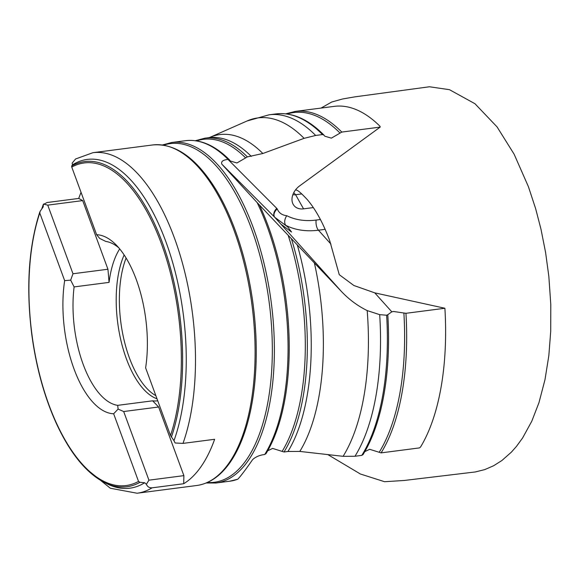 <?xml version="1.0" encoding="UTF-8"?>
<svg xmlns="http://www.w3.org/2000/svg" width="580" height="580" viewBox="0 0 580 580"><rect width="100%" height="100%" fill="white"/><g stroke="black" fill="none" stroke-linecap="round" stroke-linejoin="round"><path stroke-width="0.87" d="M267.685 450.79L272.622 448.412L284.033 451.987L287.941 451.479L299.809 451.421L343.099 456.322L354.967 456.264L361.811 455.38L363.123 454.365A185.687 84.368 82.6 0 0 377.768 420.717A185.687 84.368 82.6 0 0 387.788 314.723L391.804 311.822L393.537 311.474L405.949 313.309L444.896 308.255A186.622 84.796 82.6 0 1 420.558 446.991L419.492 447.898L381.089 452.878L369.677 449.304L364.798 451.624M221.843 164.184C220.879 161.552 222.923 159.964 227.976 159.406L276.769 208.38A7.468 4.988 135.1 0 0 274.695 217.239L280.938 224.163L291.537 232.029L287.738 226.925L274.695 217.239L221.843 164.184L257.129 202.565L341.461 291.508C349 299.476 357.577 305.841 367.191 310.59L379.69 314.65L386.628 315.23L387.788 314.723M227.976 159.406L229.557 159.986L230.405 161.051L236.937 162.965L247.37 156.89L262.849 153.504L304.094 138.337L315.665 135.459L322.516 134.567L323.988 135.162L324.814 136.206L331.368 138.141L341.794 132.073L380.197 127.093L299.7 185.839A15.355 11.419 138.1 0 0 292.537 202.913A15.355 11.419 138.1 0 0 303.55 208.851L313.33 207.582M295.655 189.747L297.257 190.429M285.737 113.84L295.227 111.418L334.174 106.372A186.622 84.796 82.6 0 1 380.038 126.309L380.197 127.093M444.896 308.255L374.767 292.864L353.873 285.498L339.264 274.688L329.665 240.497C323.103 223.017 315.665 209.402 307.327 199.65C301.948 193.908 298.519 190.791 297.04 190.305M274.673 217.167L274.673 217.188A7.468 4.988 141.7 0 1 277.269 208.952C278.886 212.947 282.068 215.194 286.81 215.709A67.186 49.96 138.1 0 0 316.165 220.067L320.428 219.515M72.478 164.85A165.757 75.313 82.6 0 1 165.829 241.563A165.757 75.313 82.6 0 1 173.964 440.684L175.117 442.989L182.99 443.396A171.694 78.01 82.6 0 0 179.474 252.974A171.694 78.01 82.6 0 0 92.959 152.692L75.588 158.978L72.152 163.132L72.478 164.85L71.659 166.01L71.753 167.076L96.635 234.712L99.702 238.445L105.785 241.432A82.672 37.562 82.6 0 1 118.777 247.805M157.738 400.787A82.672 37.562 82.6 0 1 157.318 400.845A82.672 37.562 82.6 0 1 152.649 400.816L158.63 407L123.678 411.532L118.103 409.074L113.651 413.779L138.533 481.414A162.661 73.906 82.6 0 1 48.967 404.949A162.661 73.906 82.6 0 1 39.781 212.998L40.201 211.192L43.195 206.915L43.398 204.428L47.081 202.529L78.735 198.425A171.694 78.01 82.6 0 1 81.048 192.35M182.99 443.396L214.643 439.292A171.694 78.01 82.6 0 1 201.057 466.625A171.694 78.01 82.6 0 1 183.708 483.727L152.054 487.831C149.386 487.976 147.494 486.794 146.37 484.293L144.681 482.748A165.757 75.313 82.6 0 1 107.09 483.814L104.328 482.429C86.253 472.997 70.311 453.451 56.499 423.791C44.559 397.547 36.344 367.966 31.856 335.044C25.926 287.818 28.579 246.783 39.824 211.939M257.129 202.565A171.694 78.01 82.6 0 1 264.755 454.488L264.639 454.502C259.695 455.119 255.686 456.822 252.626 459.599L252.373 459.976C245.238 470.213 240.374 476.622 237.764 479.203L229.68 481.226A171.694 78.01 82.6 0 0 237.764 479.203M262.849 153.504A173.333 78.757 82.6 0 0 209.706 137.446L247.131 120.952L269.098 114.804L275.942 113.919C292.139 112.092 308.103 119.103 323.821 134.959L323.988 135.162M162.371 144.986L171.847 142.47L185.535 140.694C200.383 139.019 214.999 145.384 229.39 159.775L229.557 159.986M276.769 208.38L277.269 208.952M292.878 194.655A10.15 7.547 138.1 0 0 295.604 194.728L301.803 193.923M264.755 454.488L266.06 453.473A170.759 77.59 82.6 0 0 279.321 422.885A170.759 77.59 82.6 0 0 259.434 204.987M96.635 234.712A90.139 40.955 82.6 0 1 115.891 244.673A90.139 40.955 82.6 0 1 145.624 367.851L170.506 435.486L173.964 440.684M113.651 413.779A90.139 40.955 82.6 0 1 64.663 280.633L70.666 280.147L72.986 273.76L107.938 269.236L109.069 282.387L74.117 286.911L70.666 280.147M39.781 212.998L64.663 280.633M144.681 482.748L139.954 482.306L138.533 481.414M78.735 198.425L82.686 200.6L47.734 205.131L43.435 204.066L41.716 209.01M118.103 409.074L117.697 405.348A82.672 37.562 82.6 0 1 74.117 286.911M157.006 398.793A82.672 37.562 82.6 0 1 120.683 339.452A82.672 37.562 82.6 0 1 124.149 254.946M117.697 405.348L152.649 400.816M109.069 282.387A82.672 37.562 82.6 0 1 119.705 248.907M155.853 395.654A81.555 37.055 82.6 0 1 123.344 336.849A81.555 37.055 82.6 0 1 126.114 258.042M123.678 411.532L148.929 480.167L183.882 475.636L183.708 483.727M158.63 407L183.882 475.636M146.37 484.293L148.929 480.167M82.686 200.6L107.938 269.236M47.734 205.131L72.986 273.76M330.955 244.115L318.449 230.202A74.646 55.513 -41.9 0 1 285.839 225.359A7.468 4.8 116.9 0 1 286.81 215.709M163.603 145.16A170.759 77.59 82.6 0 1 260.333 257.099A170.759 77.59 82.6 0 1 246.384 459.911A170.759 77.59 82.6 0 1 207.335 482.502M288.282 235.618A170.759 77.59 82.6 0 1 282.134 451.392M403.883 313.004A185.687 84.368 82.6 0 1 379.189 452.284M196.576 140.889A170.759 77.59 82.6 0 1 245.63 157.905M287.122 114.013A185.687 84.368 82.6 0 1 340.054 133.081M229.006 463A171.694 78.01 82.6 0 1 196.707 485.503C209.481 483.691 220.625 475.977 230.137 462.354C236.691 452.9 242.092 441.17 246.34 427.163A170.759 77.59 82.6 0 0 215.434 188.725C195.938 157.593 174.986 143.006 152.562 144.971A171.694 78.01 82.6 0 1 244.854 266.314A171.694 78.01 82.6 0 1 229.006 463M152.054 487.831A171.694 78.01 82.6 0 1 137.105 493.232L196.707 485.503M171.847 142.47A171.694 78.01 82.6 0 1 264.132 263.82A171.694 78.01 82.6 0 1 248.291 460.505A171.694 78.01 82.6 0 1 215.992 483.002L229.68 481.226M295.227 111.418A186.622 84.796 82.6 0 1 341.794 132.073M293.763 192.676L295.604 194.728L303.55 208.851M405.949 313.309A186.622 84.796 82.6 0 1 381.089 452.878M325.155 229.332L318.449 230.202A7.468 3.393 82.6 0 1 316.165 220.067M391.804 311.822L374.767 292.864M341.461 291.508L280.938 224.163M185.535 140.694A171.694 78.01 82.6 0 1 228.085 159.391M275.942 113.919A186.622 84.796 82.6 0 1 322.516 134.567M269.098 114.804A186.622 84.796 82.6 0 1 315.665 135.459M247.131 120.952A184.984 84.049 82.6 0 1 304.094 138.337M209.706 137.446L208.727 137.685A171.694 78.01 82.6 0 1 251.27 156.382M195.344 140.708L204.82 138.192A171.694 78.01 82.6 0 1 247.37 156.89M386.628 315.23A186.622 84.796 82.6 0 1 361.811 455.38M379.69 314.65A186.622 84.796 82.6 0 1 354.967 456.264M367.191 310.59A184.984 84.049 82.6 0 1 343.099 456.322M314.433 263.168A173.333 78.757 82.6 0 1 299.809 451.421M297.395 245.253A171.694 78.01 82.6 0 1 287.941 451.479M291.508 239.054A171.694 78.01 82.6 0 1 284.033 451.987M71.753 167.076A162.661 73.906 82.6 0 1 161.32 243.542A162.661 73.906 82.6 0 1 170.506 435.486M71.659 166.01A163.951 74.494 82.6 0 1 162.436 242.817A163.951 74.494 82.6 0 1 171.404 437.124M139.954 482.306A163.951 74.494 82.6 0 1 104.328 482.429M358.556 472.925L360.325 473.983L384.576 481.719L404.376 480.458L475.296 471.953L484.764 469.604L493.623 465.747L501.917 460.491L511.372 452.153L516.476 446.382L522.638 437.914L531.78 421.239L538.979 402.622L544.997 379.639L548.839 355.591L550.717 331.289L550.797 304.514L548.839 276.385L545.591 252.481L540.988 229.223L535.666 208.742L528.445 186.767L514.155 154.258L497.06 126.904L474.969 103.733L449.471 89.683L429.447 86.768L354.648 96.889L342.628 98.97L331.702 102.022L321.066 108.069M327.83 454.597L359.404 473.411M206.19 482.988L215.992 483.002M204.82 138.192L208.727 137.685M362.978 454.669C368.858 445.172 373.788 433.854 377.768 420.717M265.923 453.77C271.237 445.099 275.703 434.804 279.321 422.885M92.959 152.692L152.562 144.971M85.434 468.14L110.338 488.237L137.105 493.232"/></g></svg>
